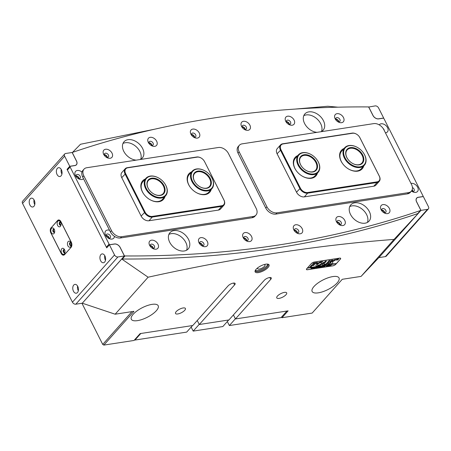 <?xml version="1.0" encoding="UTF-8"?>
<svg xmlns="http://www.w3.org/2000/svg" width="451" height="451" viewBox="0 0 451 451"><rect width="100%" height="100%" fill="white"/><g stroke="black" fill="none" stroke-linecap="round" stroke-linejoin="round"><path stroke-width="0.68" d="M268.103 267.454A7.808 2.796 -26.8 0 1 259.426 272.376A7.808 2.796 -26.8 0 1 255.181 270.673A7.808 2.796 -26.8 0 1 256.095 269.303A7.808 2.796 -26.8 0 1 268.046 264.173A7.808 2.796 -26.8 0 1 268.103 267.454M255.407 270.222A7.053 2.526 153.2 0 0 255.486 270.933A7.053 2.526 153.2 0 0 260.571 271.006A7.053 2.526 153.2 0 0 267.206 266.919A7.053 2.526 153.2 0 0 268.08 264.574A7.053 2.526 153.2 0 0 267.55 264.089M257.758 267.793A4.138 1.483 153.2 0 0 257.611 268.678A4.138 1.483 153.2 0 0 260.599 268.723A4.138 1.483 153.2 0 0 264.489 266.321A4.138 1.483 153.2 0 0 265.002 264.946A4.138 1.483 153.2 0 0 264.201 264.54M255.384 270.391A7.053 2.526 153.2 0 0 260.763 269.822A7.053 2.526 153.2 0 0 266.733 265.977A7.053 2.526 153.2 0 0 267.702 264.173M314.003 286.486A15.052 5.395 153.2 0 0 312.143 291.493A15.052 5.395 153.2 0 0 323.001 291.645A15.052 5.395 153.2 0 0 337.151 282.929A15.052 5.395 153.2 0 0 339.011 277.923A15.052 5.395 153.2 0 0 328.159 277.771A15.052 5.395 153.2 0 0 314.003 286.486M133.18 314.285A15.052 5.395 153.2 0 0 131.32 319.291A15.052 5.395 153.2 0 0 142.172 319.443A15.052 5.395 153.2 0 0 156.328 310.728A15.052 5.395 153.2 0 0 158.188 305.716A15.052 5.395 153.2 0 0 147.33 305.564A15.052 5.395 153.2 0 0 133.18 314.285M176.194 311.618A5.547 1.99 153.2 0 0 175.507 313.462A5.547 1.99 153.2 0 0 179.509 313.518A5.547 1.99 153.2 0 0 184.73 310.305A5.547 1.99 153.2 0 0 185.412 308.456A5.547 1.99 153.2 0 0 181.409 308.399A5.547 1.99 153.2 0 0 176.194 311.618M277.455 296.048A5.547 1.99 153.2 0 0 276.767 297.897A5.547 1.99 153.2 0 0 280.77 297.953A5.547 1.99 153.2 0 0 285.99 294.74A5.547 1.99 153.2 0 0 286.678 292.891A5.547 1.99 153.2 0 0 282.676 292.834A5.547 1.99 153.2 0 0 277.455 296.048M125.305 142.725A12.228 8.445 41.7 0 0 122.954 143.497A12.228 8.445 -138.3 0 1 139.855 151.468A12.228 8.445 -138.3 0 1 140.673 159.288A12.228 8.445 41.7 0 0 137.267 147.781A12.228 8.445 41.7 0 0 125.305 142.725M306.133 114.926A12.228 8.445 41.7 0 0 303.777 115.698A12.228 8.445 41.7 0 1 320.684 123.675A12.228 8.445 41.7 0 1 321.495 131.489A12.228 8.445 41.7 0 0 318.09 119.983A12.228 8.445 41.7 0 0 306.133 114.926M171.239 233.652A12.228 8.445 41.7 0 0 168.883 234.424A12.228 8.445 -138.3 0 1 185.789 242.396A12.228 8.445 -138.3 0 1 186.601 250.215A12.228 8.445 41.7 0 0 183.196 238.709A12.228 8.445 41.7 0 0 171.239 233.652M352.062 205.853A12.228 8.445 41.7 0 0 349.711 206.626A12.228 8.445 41.7 0 1 366.612 214.603A12.228 8.445 41.7 0 1 367.43 222.416A12.228 8.445 41.7 0 0 364.025 210.91A12.228 8.445 41.7 0 0 352.062 205.853M22.55 203.424A2.824 1.951 -138.3 0 1 22.612 201.208L64.713 153.966A2.824 1.951 41.7 0 1 65.632 153.492L72.137 152.494L76.456 161.035A4.702 3.247 -138.3 0 1 76.349 164.722A4.702 3.247 -138.3 0 1 74.815 165.511L69.753 166.289L64.645 156.176L22.55 203.424L72.442 302.187L114.537 254.945A2.824 1.951 41.7 0 0 117.897 256.963L75.796 304.205L82.307 303.202L115.146 314.206L148.108 277.213C192.194 267.466 234.712 259.443 275.679 253.141C316.794 246.827 356.245 242.255 394.027 239.413L418.218 213.447A1326.329 915.84 -138.3 0 1 395.893 220.669M155.144 129.099L80.504 144.258L72.233 152.675M337.884 107.18L327.759 106.25L295.084 109.086M152.799 248.338A1.973 1.364 41.7 0 0 150.273 246.083M117.897 256.963L124.403 255.959L82.307 303.202L121.731 259.021A1326.329 915.84 -138.3 0 0 147.612 258.84M297.012 232.93A1.973 1.364 41.7 0 0 294.48 230.675M246.381 240.71A1.973 1.364 41.7 0 0 243.85 238.455M384.258 212.759A1.973 1.364 41.7 0 0 381.726 210.504M339.62 224.688A1.973 1.364 41.7 0 0 337.089 222.433M202.189 245.812A1.973 1.364 41.7 0 0 199.663 243.557M227.321 321.524L229.356 325.549L235.377 318.789L233.421 314.922L235.456 318.947L288.11 310.852L281.999 317.713L312.16 313.073L342.264 279.293L361.071 276.401L378.863 257.617L418.24 213.419M228.691 319.985L222.845 326.547L193.191 331.107L199.212 324.348L197.256 320.481L199.291 324.506L228.945 319.945L264.252 280.325A4.234 1.516 -26.8 0 1 268.232 277.872A4.234 1.516 -26.8 0 1 271.282 277.917A4.234 1.516 -26.8 0 1 270.763 279.321L269.839 277.5M115.146 314.206L133.953 311.314L103.848 345.094L134.015 340.46L140.12 333.599L192.78 325.509L228.088 285.883A4.234 1.516 153.2 0 1 232.068 283.431A4.234 1.516 153.2 0 1 235.118 283.476A4.234 1.516 153.2 0 1 234.599 284.885L199.291 324.506M339.654 258.124L314.336 262.014A2.447 0.874 153.2 0 0 311.28 263.626L306.753 268.706A2.447 0.874 153.2 0 0 306.449 269.518A2.447 0.874 153.2 0 0 307.458 269.737L332.77 265.848A2.447 0.874 153.2 0 0 335.832 264.235L340.358 259.156A2.447 0.874 153.2 0 0 340.657 258.344A2.447 0.874 153.2 0 0 339.654 258.124M394.027 239.413L361.071 276.401M235.456 318.947L270.763 279.321M281.627 316.974L281.999 317.713M106.87 157.41A1.973 1.364 41.7 0 0 104.339 155.155M151.508 145.481A1.973 1.364 41.7 0 0 148.977 143.226M288.939 124.358A1.973 1.364 41.7 0 0 286.408 122.103M338.329 121.832A1.973 1.364 41.7 0 0 335.798 119.577M194.116 137.245A1.973 1.364 41.7 0 0 191.585 134.99M244.746 129.46A1.973 1.364 41.7 0 0 242.215 127.205M148.108 277.213L121.731 259.021M103.848 345.094L102.732 344.423L81.941 303.258M102.732 344.423L131.963 311.618M229.356 325.549L281.069 317.594L286.915 311.038M193.191 331.107L191.156 327.082M140.808 333.498L134.962 340.054L186.68 332.105L192.526 325.549M134.962 340.054L134.578 339.823M338.357 259.331A1.082 0.389 153.2 0 0 338.492 258.97A1.082 0.389 153.2 0 0 337.709 258.959A1.082 0.389 153.2 0 0 336.694 259.584A1.082 0.389 153.2 0 0 336.559 259.945A1.082 0.389 153.2 0 0 337.342 259.956A1.082 0.389 153.2 0 0 338.357 259.331M336.621 259.596A1.178 0.423 153.2 0 0 336.474 259.99A1.178 0.423 153.2 0 0 337.325 260.001A1.178 0.423 153.2 0 0 338.43 259.319A1.178 0.423 153.2 0 0 338.577 258.93A1.178 0.423 153.2 0 0 337.726 258.919A1.178 0.423 153.2 0 0 336.621 259.596M332.923 263.739L332.426 261.766L336.13 259.652L334.794 259.793L329.264 262.86L327.663 264.596L328.976 264.359L330.933 262.617L331.299 263.982L332.923 263.739M331.282 263.931L332.883 263.66L332.387 261.693L336.068 259.596M322.606 263.418A3.997 1.432 153.2 0 0 323.102 262.087A3.997 1.432 153.2 0 0 321.653 261.704L320.824 262.623A2.306 0.829 -26.8 0 1 321.591 262.854A2.306 0.829 -26.8 0 1 321.304 263.621A2.306 0.829 -26.8 0 1 318.615 265.098L317.814 266.017A3.997 1.432 153.2 0 0 322.606 263.418M317.808 265.927A3.997 1.432 153.2 0 0 322.566 263.339A3.997 1.432 153.2 0 0 323.079 262.048M323.846 265.898L322.302 267.144L321.884 266.986L322.476 266.045L323.204 265.938L322.358 267.088L323.818 265.842M322.279 267.099L321.884 266.986M322.916 266.051L322.245 266.654L322.358 267.088M325.464 265.735L324.596 266.186L325.103 266.693L324.314 266.817L324.297 266.293L323.998 266.868L323.271 266.975L324.359 265.757L325.081 265.645L324.32 266.27L325.926 265.464M324.534 266.704L324.297 266.293M324.821 265.65L323.874 266.834M326.71 265.622L328.384 265.137L327.736 265.284L326.936 266.411L326.214 266.524L327.499 265.318L326.71 265.622M328.018 265.718L329.427 264.962L329.704 265.459L328.294 266.22L328.018 265.718L328.272 266.18M329.427 264.962L329.704 265.459L329.033 265.859M307.255 268.142L336.209 263.739L335.758 264.247A2.351 0.84 153.2 0 1 332.815 265.797L307.503 269.687A2.351 0.84 153.2 0 1 306.533 269.478L306.426 269.264M307.278 268.187L306.827 268.695A2.351 0.84 153.2 0 0 306.533 269.478M330.961 264.658L331.395 264.962L329.275 266.056L330.363 264.833L331.395 264.962L331 264.737M320.131 266.93L321.546 266.175L321.822 266.671L320.407 267.432L320.131 266.93L320.385 267.392M321.546 266.175L321.822 266.671L321.146 267.071M320.142 266.642L319.59 266.535L319.122 267.06L319.849 266.8L319.505 267.189L318.068 267.776L319.15 266.558L319.951 266.434M319.099 267.02L318.665 267.64M317.938 266.772L318.451 266.693L316.63 268.012L316.85 267.353L315.79 268.142L316.117 267.026L316.76 266.924L316.151 267.838L316.895 266.907L317.566 266.8L316.935 267.708L317.938 266.772M315.503 267.15L316.016 267.071L314.195 268.39L314.415 267.731L313.355 268.514L313.682 267.398L314.324 267.302L313.716 268.215L314.46 267.28L315.131 267.178L314.499 268.086L315.503 267.15M313.067 267.522L313.58 267.443L311.759 268.762L311.979 268.103L310.919 268.892L311.246 267.776L311.889 267.674L311.28 268.587L312.024 267.657L312.695 267.55L312.064 268.458L313.067 267.522M311.353 263.615A2.351 0.84 153.2 0 1 314.291 262.065L339.609 258.175A2.351 0.84 153.2 0 1 340.573 258.384A2.351 0.84 153.2 0 1 340.285 259.167L336.435 263.485L307.503 267.933L311.331 263.57M316.675 263.367L317.493 262.454L313.749 263.029L312.628 263.936L316.675 263.367L317.453 262.459M312.244 265.628L313.817 265.385L314.68 264.478L311.844 264.895L309.628 267.387L310.897 267.139L312.205 265.549L313.778 265.306L314.595 264.472M324.472 264.359A1.409 0.507 -26.8 0 1 323.903 264.23A1.409 0.507 -26.8 0 1 324.077 263.762L326.423 261.135L325.267 261.259L322.775 263.965A2.729 0.975 153.2 0 0 322.437 264.872A2.729 0.975 153.2 0 0 323.863 265.053L324.5 264.404M320.447 262.685L321.247 261.766A3.997 1.432 153.2 0 0 317.403 263.525A3.997 1.432 153.2 0 0 315.965 265.695A3.997 1.432 153.2 0 0 317.408 266.079L318.243 265.16A2.306 0.829 -26.8 0 1 317.476 264.929A2.306 0.829 -26.8 0 1 318.271 263.705A2.306 0.829 -26.8 0 1 320.447 262.685L321.213 261.777M331.553 260.289L330.239 261.704L331.558 261.462L332.731 260.126L331.553 260.289M326.609 263.373A1.409 0.507 -26.8 0 1 324.861 264.297L324.23 264.996A2.729 0.975 153.2 0 0 327.911 263.175L330.222 260.492L328.954 260.74L326.609 263.373M337.641 259.37L337.827 259.675L337.495 259.438L336.807 259.832L337.438 259.122L338.081 259.173L337.844 259.658M337.658 259.088L337.41 259.426L338.081 259.173L337.636 259.308M307.294 268.097L336.311 263.502M324.235 264.917A2.729 0.975 153.2 0 0 327.871 263.096L330.183 260.498M330.29 261.625L331.519 261.383L332.646 260.12M320.824 262.544A2.306 0.829 -26.8 0 1 321.552 262.775A2.306 0.829 -26.8 0 1 321.569 262.815M317.459 264.889A2.306 0.829 -26.8 0 1 317.436 264.85A2.306 0.829 -26.8 0 1 318.231 263.626A2.306 0.829 -26.8 0 1 320.407 262.606M315.942 265.656A3.997 1.432 153.2 0 0 317.369 266L318.197 265.16M323.891 264.19A1.409 0.507 -26.8 0 1 323.863 264.151A1.409 0.507 -26.8 0 1 324.038 263.683L326.349 261.09M322.42 264.827A2.729 0.975 153.2 0 0 323.824 264.979L324.432 264.365M309.623 267.302L310.857 267.06L312.205 265.549M327.708 264.523L328.937 264.28L330.933 262.617M312.656 263.897L316.636 263.288M337.348 259.376L337.145 259.742M337.59 259.099L337.41 259.426M330.758 264.776L330.555 265.374M331.355 264.884L330.279 265.402M330.239 265.323L329.585 265.921M330.718 264.782L330.318 265.351M331.096 265.019L330.521 265.34M329.388 264.884L329.664 265.38M328.255 266.141L327.978 265.639M328.841 265.12L328.04 266.022L328.334 266.169L329.636 265.081L328.311 265.667L328.334 266.169M329.343 264.979L329.625 265.053M327.657 265.25L326.795 266.372M324.945 266.637L324.54 266.699M322.262 267.065L321.845 266.913M322.245 266.654L322.318 267.009L322.245 266.654M321.507 266.096L321.783 266.592M320.368 267.353L320.092 266.851M320.954 266.332L320.154 267.234L320.452 267.381L321.755 266.293L320.424 266.879L320.452 267.381M321.456 266.191L321.738 266.265M319.505 266.502L319.122 267.06M316.918 267.68L316.608 267.922M316.14 267.821L315.897 268.125M316.371 267.127L316.151 267.838M317.239 266.868L316.935 267.708M314.482 268.052L314.172 268.294M313.704 268.193L313.462 268.503M313.935 267.505L313.716 268.215M314.804 267.24L314.499 268.086M312.047 268.43L311.759 268.762M311.269 268.57L311.027 268.875M311.5 267.877L311.28 268.587M312.368 267.618L312.064 268.458M301.426 166.126A10.345 7.143 -138.3 0 1 302.745 155.105A10.345 7.143 -138.3 0 1 315.503 160.607A10.345 7.143 -138.3 0 1 316.106 170.343A10.345 7.143 -138.3 0 1 306.229 170.506A10.345 7.143 -138.3 0 1 301.629 166.408A10.345 7.143 -138.3 0 1 301.426 166.126M306.167 170.472A9.877 6.821 41.7 0 0 315.615 170.19A9.877 6.821 41.7 0 0 314.961 160.984A9.877 6.821 41.7 0 0 300.868 157.049A9.877 6.821 41.7 0 0 301.522 166.256A9.877 6.821 41.7 0 0 301.668 166.464M299.825 166.752A12.701 8.766 41.7 0 0 315.486 173.505A12.701 8.766 41.7 0 0 317.104 159.981A12.701 8.766 41.7 0 0 316.856 159.631A12.701 8.766 41.7 0 0 311.213 154.603A12.701 8.766 41.7 0 0 299.086 154.806A12.701 8.766 41.7 0 0 299.825 166.752M316.901 159.688A13.169 9.093 -138.3 0 1 316.94 159.75A13.169 9.093 -138.3 0 1 317.2 160.105A13.169 9.093 -138.3 0 1 318.073 172.383A13.169 9.093 -138.3 0 1 299.278 167.129A13.169 9.093 -138.3 0 1 298.41 154.856A13.169 9.093 -138.3 0 1 311.089 154.53A13.169 9.093 -138.3 0 1 311.151 154.563M193.907 179.977A10.345 7.143 -138.3 0 1 198.812 170.985A10.345 7.143 -138.3 0 1 210.662 179.397A10.345 7.143 -138.3 0 1 209.146 187.34A10.345 7.143 -138.3 0 1 200.047 186.832A10.345 7.143 -138.3 0 1 195.446 182.728A10.345 7.143 -138.3 0 1 193.907 179.977M199.985 186.793A9.877 6.821 41.7 0 0 209.433 186.511A9.877 6.821 41.7 0 0 210.059 179.667A9.877 6.821 41.7 0 0 202.741 172.417A9.877 6.821 41.7 0 0 194.685 173.37A9.877 6.821 41.7 0 0 194.06 180.22A9.877 6.821 41.7 0 0 195.492 182.79M192.002 180.045A12.701 8.766 41.7 0 0 206.552 190.373A12.701 8.766 41.7 0 0 212.568 179.335A12.701 8.766 41.7 0 0 210.679 175.952A12.701 8.766 41.7 0 0 205.03 170.923A12.701 8.766 41.7 0 0 193.868 170.298A12.701 8.766 41.7 0 0 192.002 180.045M210.718 176.014A13.169 9.093 -138.3 0 1 210.764 176.07A13.169 9.093 -138.3 0 1 212.72 179.577A13.169 9.093 -138.3 0 1 211.891 188.704A13.169 9.093 -138.3 0 1 201.146 189.972A13.169 9.093 -138.3 0 1 191.393 180.31A13.169 9.093 -138.3 0 1 192.227 171.183A13.169 9.093 -138.3 0 1 204.906 170.85A13.169 9.093 -138.3 0 1 204.968 170.89M346.261 156.232A10.345 7.143 -138.3 0 1 351.583 147.539A10.345 7.143 -138.3 0 1 363.252 156.266A10.345 7.143 -138.3 0 1 361.51 163.972A10.345 7.143 -138.3 0 1 352.519 163.392A10.345 7.143 -138.3 0 1 347.918 159.293A10.345 7.143 -138.3 0 1 346.261 156.232M352.457 163.358A9.877 6.821 41.7 0 0 361.905 163.076A9.877 6.821 41.7 0 0 362.638 156.52A9.877 6.821 41.7 0 0 355.365 149.044A9.877 6.821 41.7 0 0 347.157 149.935A9.877 6.821 41.7 0 0 346.419 156.486A9.877 6.821 41.7 0 0 347.963 159.35M344.333 156.226A12.701 8.766 41.7 0 0 358.658 166.938A12.701 8.766 41.7 0 0 365.186 156.271A12.701 8.766 41.7 0 0 363.151 152.517A12.701 8.766 41.7 0 0 357.502 147.483A12.701 8.766 41.7 0 0 346.469 146.767A12.701 8.766 41.7 0 0 344.333 156.226M363.19 152.573A13.169 9.093 -138.3 0 1 363.235 152.63A13.169 9.093 -138.3 0 1 365.344 156.525A13.169 9.093 -138.3 0 1 364.363 165.263A13.169 9.093 -138.3 0 1 353.415 166.453A13.169 9.093 -138.3 0 1 343.718 156.48A13.169 9.093 -138.3 0 1 344.699 147.742A13.169 9.093 -138.3 0 1 357.378 147.415A13.169 9.093 -138.3 0 1 357.44 147.449M147.866 187.667A10.345 7.143 -138.3 0 1 151.97 178.139A10.345 7.143 -138.3 0 1 164.125 185.942A10.345 7.143 -138.3 0 1 163.042 194.319A10.345 7.143 -138.3 0 1 153.757 193.947A10.345 7.143 -138.3 0 1 149.157 189.848A10.345 7.143 -138.3 0 1 147.866 187.667M153.695 193.913A9.877 6.821 41.7 0 0 163.144 193.631A9.877 6.821 41.7 0 0 163.527 186.235A9.877 6.821 41.7 0 0 156.164 179.419A9.877 6.821 41.7 0 0 148.396 180.49A9.877 6.821 41.7 0 0 148.007 187.881A9.877 6.821 41.7 0 0 149.196 189.905M146.017 187.864A12.701 8.766 41.7 0 0 160.928 197.442A12.701 8.766 41.7 0 0 165.974 185.744A12.701 8.766 41.7 0 0 164.384 183.072A12.701 8.766 41.7 0 0 158.741 178.038A12.701 8.766 41.7 0 0 147.342 177.587A12.701 8.766 41.7 0 0 146.017 187.864M164.429 183.129A13.169 9.093 -138.3 0 1 164.468 183.185A13.169 9.093 -138.3 0 1 166.115 185.959A13.169 9.093 -138.3 0 1 165.602 195.819A13.169 9.093 -138.3 0 1 155.234 197.239A13.169 9.093 -138.3 0 1 145.419 188.157A13.169 9.093 -138.3 0 1 145.938 178.297A13.169 9.093 -138.3 0 1 158.617 177.97A13.169 9.093 -138.3 0 1 158.679 178.004M369.33 211.553A12.228 8.445 -138.3 0 1 369.059 221.131A12.228 8.445 -138.3 0 1 350.523 214.445A12.228 8.445 -138.3 0 1 350.799 204.861A12.228 8.445 -138.3 0 1 369.33 211.553M317.025 132.335A12.228 8.445 -138.3 0 1 304.594 123.518A12.228 8.445 -138.3 0 1 304.865 113.934A12.228 8.445 -138.3 0 1 323.401 120.626A12.228 8.445 -138.3 0 1 323.125 130.204A12.228 8.445 -138.3 0 1 321.027 131.72M169.7 242.238A12.228 8.445 41.7 0 0 188.23 248.929A12.228 8.445 41.7 0 0 188.507 239.351A12.228 8.445 41.7 0 0 169.971 232.66A12.228 8.445 41.7 0 0 169.7 242.238M140.199 159.519A12.228 8.445 41.7 0 0 142.302 158.002A12.228 8.445 41.7 0 0 142.572 148.424A12.228 8.445 41.7 0 0 124.042 141.732A12.228 8.445 41.7 0 0 123.766 151.316A12.228 8.445 41.7 0 0 136.202 160.133M109.554 230.258A5.406 3.732 41.7 0 0 105.54 235.208A5.406 3.732 41.7 0 0 106.126 236.161A5.406 3.732 41.7 0 0 108.533 238.303A5.406 3.732 41.7 0 0 114.436 236.38M108.088 238.027A2.543 1.753 41.7 0 0 110.219 237.807A2.543 1.753 41.7 0 0 110.275 235.817A2.543 1.753 41.7 0 0 106.425 234.43A2.543 1.753 41.7 0 0 106.368 236.42A2.543 1.753 41.7 0 0 106.453 236.572M106.098 235.484A2.543 1.753 -138.3 0 1 108.939 237.316A2.543 1.753 -138.3 0 1 109.21 238.252M411.47 191.044A5.406 3.732 41.7 0 0 412.321 191.602A5.406 3.732 41.7 0 0 417.237 191.748A5.406 3.732 41.7 0 0 417.649 187.233A5.406 3.732 41.7 0 0 410.979 183.405M411.876 191.331A2.543 1.753 41.7 0 0 414.001 191.111A2.543 1.753 41.7 0 0 414.063 189.121A2.543 1.753 41.7 0 0 412.445 187.554M412.163 189.826A2.543 1.753 -138.3 0 1 412.727 190.615A2.543 1.753 -138.3 0 1 412.998 191.551M149.625 245.327A5.406 3.732 41.7 0 0 150.211 246.274A5.406 3.732 41.7 0 0 152.618 248.422A5.406 3.732 41.7 0 0 157.534 248.563A5.406 3.732 41.7 0 0 157.946 244.047A5.406 3.732 41.7 0 0 151.508 240.18A5.406 3.732 41.7 0 0 149.625 245.327M152.173 248.146A2.543 1.753 41.7 0 0 154.298 247.926A2.543 1.753 41.7 0 0 154.36 245.936A2.543 1.753 41.7 0 0 150.51 244.549A2.543 1.753 41.7 0 0 150.454 246.534A2.543 1.753 41.7 0 0 150.533 246.686M150.183 245.598A2.543 1.753 -138.3 0 1 153.024 247.436A2.543 1.753 -138.3 0 1 153.295 248.371M381.084 209.743A5.406 3.732 41.7 0 0 381.67 210.696A5.406 3.732 41.7 0 0 384.072 212.838A5.406 3.732 41.7 0 0 388.987 212.985A5.406 3.732 41.7 0 0 389.399 208.469A5.406 3.732 41.7 0 0 382.967 204.596A5.406 3.732 41.7 0 0 381.084 209.743M383.626 212.568A2.543 1.753 41.7 0 0 385.757 212.348A2.543 1.753 41.7 0 0 385.814 210.358A2.543 1.753 41.7 0 0 381.963 208.965A2.543 1.753 41.7 0 0 381.907 210.955A2.543 1.753 41.7 0 0 381.991 211.107M381.636 210.019A2.543 1.753 -138.3 0 1 384.477 211.852A2.543 1.753 -138.3 0 1 384.748 212.793M199.015 242.801A5.406 3.732 41.7 0 0 199.601 243.754A5.406 3.732 41.7 0 0 202.009 245.896A5.406 3.732 41.7 0 0 206.924 246.043A5.406 3.732 41.7 0 0 207.336 241.522A5.406 3.732 41.7 0 0 200.898 237.654A5.406 3.732 41.7 0 0 199.015 242.801M201.563 245.62A2.543 1.753 41.7 0 0 203.694 245.4A2.543 1.753 41.7 0 0 203.751 243.41A2.543 1.753 41.7 0 0 199.9 242.024A2.543 1.753 41.7 0 0 199.844 244.014A2.543 1.753 41.7 0 0 199.923 244.166M199.573 243.078A2.543 1.753 -138.3 0 1 202.414 244.91A2.543 1.753 -138.3 0 1 202.685 245.846M243.207 237.7A5.406 3.732 41.7 0 0 243.794 238.647A5.406 3.732 41.7 0 0 246.195 240.795A5.406 3.732 41.7 0 0 251.111 240.935A5.406 3.732 41.7 0 0 251.523 236.42A5.406 3.732 41.7 0 0 245.09 232.553A5.406 3.732 41.7 0 0 243.207 237.7M245.75 240.518A2.543 1.753 41.7 0 0 247.881 240.298A2.543 1.753 41.7 0 0 247.937 238.308A2.543 1.753 41.7 0 0 244.087 236.916A2.543 1.753 41.7 0 0 244.03 238.906A2.543 1.753 41.7 0 0 244.115 239.058M243.76 237.97A2.543 1.753 -138.3 0 1 246.601 239.808A2.543 1.753 -138.3 0 1 246.872 240.744M293.838 229.914A5.406 3.732 41.7 0 0 294.424 230.867A5.406 3.732 41.7 0 0 296.826 233.009A5.406 3.732 41.7 0 0 301.742 233.156A5.406 3.732 41.7 0 0 302.159 228.634A5.406 3.732 41.7 0 0 295.721 224.767A5.406 3.732 41.7 0 0 293.838 229.914M296.38 232.733A2.543 1.753 41.7 0 0 298.511 232.513A2.543 1.753 41.7 0 0 298.568 230.523A2.543 1.753 41.7 0 0 294.723 229.136A2.543 1.753 41.7 0 0 294.661 231.126A2.543 1.753 41.7 0 0 294.745 231.278M294.396 230.19A2.543 1.753 -138.3 0 1 297.232 232.023A2.543 1.753 -138.3 0 1 297.502 232.958M336.446 221.678A5.406 3.732 41.7 0 0 337.027 222.625A5.406 3.732 41.7 0 0 339.434 224.773A5.406 3.732 41.7 0 0 344.35 224.914A5.406 3.732 41.7 0 0 344.761 220.398A5.406 3.732 41.7 0 0 338.329 216.531A5.406 3.732 41.7 0 0 336.446 221.678M338.989 224.497A2.543 1.753 41.7 0 0 341.119 224.277A2.543 1.753 41.7 0 0 341.176 222.287A2.543 1.753 41.7 0 0 337.325 220.894A2.543 1.753 41.7 0 0 337.269 222.884A2.543 1.753 41.7 0 0 337.354 223.036M336.998 221.948A2.543 1.753 -138.3 0 1 339.84 223.786A2.543 1.753 -138.3 0 1 340.11 224.722M81.964 172.09A5.406 3.732 41.7 0 0 76.287 170.833A5.406 3.732 41.7 0 0 75.452 175.636A5.406 3.732 41.7 0 0 76.033 176.589A5.406 3.732 41.7 0 0 78.44 178.731A5.406 3.732 41.7 0 0 83.52 178.726M77.995 178.455A2.543 1.753 41.7 0 0 80.126 178.235A2.543 1.753 41.7 0 0 80.182 176.245A2.543 1.753 41.7 0 0 76.332 174.858A2.543 1.753 41.7 0 0 76.275 176.848A2.543 1.753 41.7 0 0 76.36 177.001M76.005 175.907A2.543 1.753 -138.3 0 1 78.846 177.745A2.543 1.753 -138.3 0 1 79.117 178.681M385.436 132.831A5.406 3.732 41.7 0 0 387.556 127.656A5.406 3.732 41.7 0 0 383.378 124.031A5.406 3.732 41.7 0 0 379.223 124.865M384.235 130.463A2.543 1.753 41.7 0 0 383.97 129.544A2.543 1.753 41.7 0 0 383.153 128.512M103.696 154.4A5.406 3.732 41.7 0 0 104.282 155.353A5.406 3.732 41.7 0 0 106.684 157.495A5.406 3.732 41.7 0 0 111.6 157.636A5.406 3.732 41.7 0 0 112.011 153.12A5.406 3.732 41.7 0 0 105.579 149.253A5.406 3.732 41.7 0 0 103.696 154.4M106.239 157.219A2.543 1.753 41.7 0 0 108.37 156.999A2.543 1.753 41.7 0 0 108.426 155.009A2.543 1.753 41.7 0 0 104.576 153.622A2.543 1.753 41.7 0 0 104.519 155.612A2.543 1.753 41.7 0 0 104.604 155.764M104.254 154.67A2.543 1.753 -138.3 0 1 107.09 156.508A2.543 1.753 -138.3 0 1 107.361 157.444M335.155 118.816A5.406 3.732 41.7 0 0 335.736 119.769A5.406 3.732 41.7 0 0 338.143 121.911A5.406 3.732 41.7 0 0 343.059 122.058A5.406 3.732 41.7 0 0 343.47 117.542A5.406 3.732 41.7 0 0 337.032 113.675A5.406 3.732 41.7 0 0 335.155 118.816M337.698 121.64A2.543 1.753 41.7 0 0 339.828 121.42A2.543 1.753 41.7 0 0 339.885 119.43A2.543 1.753 41.7 0 0 336.034 118.038A2.543 1.753 41.7 0 0 335.978 120.028A2.543 1.753 41.7 0 0 336.063 120.18M335.707 119.092A2.543 1.753 -138.3 0 1 338.549 120.924A2.543 1.753 -138.3 0 1 338.819 121.866M148.334 142.471A5.406 3.732 41.7 0 0 148.92 143.418A5.406 3.732 41.7 0 0 151.327 145.56A5.406 3.732 41.7 0 0 156.243 145.707A5.406 3.732 41.7 0 0 156.655 141.191A5.406 3.732 41.7 0 0 150.217 137.324A5.406 3.732 41.7 0 0 148.334 142.471M150.876 145.29A2.543 1.753 41.7 0 0 153.007 145.07A2.543 1.753 41.7 0 0 153.064 143.08A2.543 1.753 41.7 0 0 149.219 141.687A2.543 1.753 41.7 0 0 149.163 143.677A2.543 1.753 41.7 0 0 149.242 143.83M148.892 142.741A2.543 1.753 -138.3 0 1 151.733 144.579A2.543 1.753 -138.3 0 1 151.998 145.515M190.942 134.229A5.406 3.732 41.7 0 0 191.523 135.182A5.406 3.732 41.7 0 0 193.93 137.324A5.406 3.732 41.7 0 0 198.846 137.47A5.406 3.732 41.7 0 0 199.257 132.949A5.406 3.732 41.7 0 0 192.825 129.082A5.406 3.732 41.7 0 0 190.942 134.229M193.485 137.048A2.543 1.753 41.7 0 0 195.616 136.828A2.543 1.753 41.7 0 0 195.672 134.838A2.543 1.753 41.7 0 0 191.822 133.451A2.543 1.753 41.7 0 0 191.765 135.441A2.543 1.753 41.7 0 0 191.85 135.593M191.495 134.505A2.543 1.753 -138.3 0 1 194.336 136.337A2.543 1.753 -138.3 0 1 194.606 137.273M241.573 126.443A5.406 3.732 41.7 0 0 242.159 127.396A5.406 3.732 41.7 0 0 244.56 129.538A5.406 3.732 41.7 0 0 249.476 129.685A5.406 3.732 41.7 0 0 249.888 125.169A5.406 3.732 41.7 0 0 243.455 121.302A5.406 3.732 41.7 0 0 241.573 126.443M244.115 129.268A2.543 1.753 41.7 0 0 246.246 129.048A2.543 1.753 41.7 0 0 246.302 127.058A2.543 1.753 41.7 0 0 242.452 125.666A2.543 1.753 41.7 0 0 242.396 127.656A2.543 1.753 41.7 0 0 242.48 127.808M242.131 126.72A2.543 1.753 -138.3 0 1 244.966 128.552A2.543 1.753 -138.3 0 1 245.237 129.493M285.765 121.342A5.406 3.732 41.7 0 0 286.346 122.294A5.406 3.732 41.7 0 0 288.753 124.437A5.406 3.732 41.7 0 0 293.669 124.583A5.406 3.732 41.7 0 0 294.08 120.062A5.406 3.732 41.7 0 0 287.642 116.195A5.406 3.732 41.7 0 0 285.765 121.342M288.307 124.16A2.543 1.753 41.7 0 0 290.438 123.94A2.543 1.753 41.7 0 0 290.495 121.95A2.543 1.753 41.7 0 0 286.644 120.564A2.543 1.753 41.7 0 0 286.588 122.554A2.543 1.753 41.7 0 0 286.673 122.706M286.317 121.618A2.543 1.753 -138.3 0 1 289.159 123.45A2.543 1.753 -138.3 0 1 289.429 124.386M372.938 115.462L368.895 107.456A0.75 0.519 41.7 0 0 368.084 106.915A1316.926 909.346 41.7 0 0 72.667 152.325A0.75 0.519 41.7 0 0 72.487 153.024L76.529 161.024A4.798 3.315 -138.3 0 1 76.422 164.784A4.798 3.315 -138.3 0 1 74.86 165.59L70.373 166.278A0.75 0.519 41.7 0 0 70.114 166.994L109.074 244.126A0.75 0.519 41.7 0 0 109.971 244.667L114.453 243.974A4.798 3.315 -138.3 0 1 120.163 247.407L124.205 255.407A0.75 0.519 41.7 0 0 125.012 255.954A1316.926 909.346 41.7 0 0 420.433 210.538A0.75 0.519 41.7 0 0 420.614 209.845L416.572 201.839A4.798 3.315 -138.3 0 1 416.679 198.079A4.798 3.315 -138.3 0 1 418.24 197.273L422.722 196.585A0.75 0.519 41.7 0 0 422.987 195.869L384.026 118.737A0.75 0.519 41.7 0 0 383.13 118.201L378.643 118.889A4.798 3.315 -138.3 0 1 372.938 115.462M417.964 213.306A0.75 0.519 -138.3 0 1 417.716 213.588L420.433 210.538M125.012 255.954L122.294 259.004A1316.926 909.346 41.7 0 0 417.716 213.588M122.294 259.004A0.75 0.519 -138.3 0 1 121.838 258.846M106.904 247.667A0.75 0.519 -138.3 0 1 106.357 247.176L109.074 244.126M70.114 166.994L67.396 170.044L106.357 247.176M67.396 170.044A0.75 0.519 -138.3 0 1 67.413 169.452L70.13 166.408M412.502 191.523A1.973 1.364 41.7 0 0 412.293 190.683A1.973 1.364 41.7 0 0 411.994 190.226M368.692 106.904L373.011 115.45A4.702 3.247 -138.3 0 0 378.603 118.81L383.666 118.032L378.558 107.924A2.824 1.951 41.7 0 0 375.204 105.906L368.546 107.067M416.594 201.885L416.645 201.828A4.702 3.247 -138.3 0 1 416.747 198.147A4.702 3.247 -138.3 0 1 418.28 197.352L423.342 196.574L428.45 206.688A2.824 1.951 41.7 0 1 428.388 208.898A2.824 1.951 41.7 0 1 427.469 209.371L420.958 210.375L378.863 257.617L385.368 256.613L427.469 209.371M416.645 201.828L420.958 210.375M428.388 208.898L386.287 256.14A2.824 1.951 -138.3 0 1 385.368 256.613M71.016 242.892A1.178 0.739 -98.7 0 0 70.66 242.813A1.178 0.739 -98.7 0 0 70.345 242.999A1.178 0.739 -98.7 0 0 70.17 244.363A1.178 0.739 -98.7 0 0 71.016 245.141A1.178 0.739 -98.7 0 0 71.331 244.955L71.331 244.955M64.679 250.006A1.178 0.739 -98.7 0 0 64.324 249.927A1.178 0.739 -98.7 0 0 64.003 250.108A1.178 0.739 -98.7 0 0 63.833 251.472A1.178 0.739 -98.7 0 0 64.679 252.25A1.178 0.739 -98.7 0 0 64.995 252.07A1.178 0.739 -98.7 0 0 64.995 252.064M60.722 222.512A1.178 0.739 -98.7 0 0 60.366 222.433A1.178 0.739 -98.7 0 0 60.045 222.614A1.178 0.739 -98.7 0 0 59.876 223.978A1.178 0.739 -98.7 0 0 60.722 224.756A1.178 0.739 -98.7 0 0 61.037 224.575L61.037 224.575M54.385 229.627A1.178 0.739 -98.7 0 0 54.024 229.548A1.178 0.739 -98.7 0 0 53.708 229.728A1.178 0.739 -98.7 0 0 53.539 231.092A1.178 0.739 -98.7 0 0 54.385 231.87A1.178 0.739 -98.7 0 0 54.701 231.69A1.178 0.739 -98.7 0 0 54.701 231.684M78.626 178.647A1.973 1.364 41.7 0 0 78.412 177.812A1.973 1.364 41.7 0 0 76.095 176.392M108.719 238.224A1.973 1.364 41.7 0 0 108.505 237.384A1.973 1.364 41.7 0 0 106.188 235.969M100.889 254.601A4.471 2.807 -98.7 0 0 100.235 259.787A4.471 2.807 -98.7 0 0 103.448 262.741A4.471 2.807 -98.7 0 0 104.649 262.048A4.471 2.807 -98.7 0 0 105.303 256.861A4.471 2.807 -98.7 0 0 102.089 253.907A4.471 2.807 -98.7 0 0 100.889 254.601M104.762 255.616A4.471 2.807 -98.7 0 0 105.478 260.312M73.727 285.083A4.471 2.807 -98.7 0 0 73.073 290.264A4.471 2.807 -98.7 0 0 76.287 293.218A4.471 2.807 -98.7 0 0 77.493 292.53A4.471 2.807 -98.7 0 0 78.147 287.343A4.471 2.807 -98.7 0 0 74.928 284.389A4.471 2.807 -98.7 0 0 73.727 285.083M77.6 286.097A4.471 2.807 -98.7 0 0 78.322 290.788M57.333 168.375A4.471 2.807 -98.7 0 0 56.679 173.562A4.471 2.807 -98.7 0 0 59.893 176.516A4.471 2.807 -98.7 0 0 61.094 175.822A4.471 2.807 -98.7 0 0 61.748 170.641A4.471 2.807 -98.7 0 0 58.534 167.687A4.471 2.807 -98.7 0 0 57.333 168.375M61.206 169.396A4.471 2.807 -98.7 0 0 61.928 174.086M30.172 198.857A4.471 2.807 -98.7 0 0 29.518 204.044A4.471 2.807 -98.7 0 0 32.731 206.998A4.471 2.807 -98.7 0 0 33.938 206.304A4.471 2.807 -98.7 0 0 34.592 201.118A4.471 2.807 -98.7 0 0 31.378 198.164A4.471 2.807 -98.7 0 0 30.172 198.857M34.045 199.872A4.471 2.807 -98.7 0 0 34.766 204.568M124.403 255.959L120.09 247.419A4.702 3.247 -138.3 0 0 114.492 244.053L109.43 244.831L114.537 254.945M64.713 153.966A2.824 1.951 41.7 0 0 64.645 156.176M75.796 304.205A2.824 1.951 -138.3 0 1 72.442 302.187M51.093 227.766A3.76 2.362 -98.7 0 0 50.862 232.936L61.235 253.473A3.76 2.362 -98.7 0 0 63.619 255.159A3.76 2.362 -98.7 0 0 64.634 254.573L71.061 247.362A3.76 2.362 -98.7 0 0 71.286 242.193L60.913 221.655A3.76 2.362 -98.7 0 0 58.529 219.97A3.76 2.362 -98.7 0 0 57.519 220.556L51.217 227.749M69.753 166.289L67.041 169.339L106.712 247.881L109.43 244.831M67.594 169.255L67.041 169.339M317.431 173.099A13.919 9.612 -138.3 0 1 302.514 176.279A13.919 9.612 -138.3 0 1 296.324 170.76A13.919 9.612 -138.3 0 1 294.819 168.313A13.919 9.612 -138.3 0 1 297.767 155.578M298.41 154.856L295.332 158.312A13.169 9.093 41.7 0 0 295.033 168.629A13.169 9.093 41.7 0 0 296.392 170.856M363.72 165.985A13.919 9.612 -138.3 0 1 348.803 169.159A13.919 9.612 -138.3 0 1 342.613 163.645A13.919 9.612 -138.3 0 1 341.108 161.199A13.919 9.612 -138.3 0 1 344.057 148.464M344.699 147.742L341.621 151.198A13.169 9.093 41.7 0 0 341.328 161.514A13.169 9.093 41.7 0 0 342.681 163.736M300.078 195.897A6.117 4.222 -138.3 0 1 300.016 195.864A6.117 4.222 -138.3 0 1 297.299 193.445A6.117 4.222 -138.3 0 1 297.26 193.383M280.556 144.895L277.252 148.599A6.585 4.549 41.7 0 0 277.1 153.763L296.504 192.171A6.585 4.549 41.7 0 0 297.215 193.327A6.585 4.549 41.7 0 0 300.146 195.937A6.585 4.549 41.7 0 0 304.34 196.878L373.778 186.207A6.585 4.549 41.7 0 0 375.92 185.096L379.223 181.387A6.585 4.549 -138.3 0 1 377.081 182.497L307.644 193.169A6.585 4.549 -138.3 0 1 299.808 188.462L280.409 150.053A6.585 4.549 -138.3 0 1 280.556 144.895A6.585 4.549 -138.3 0 1 282.698 143.784L352.135 133.113A6.585 4.549 -138.3 0 1 356.329 134.054A6.585 4.549 -138.3 0 1 356.391 134.094M359.216 136.602A6.585 4.549 -138.3 0 1 359.261 136.664A6.585 4.549 -138.3 0 1 359.971 137.82L379.37 176.228A6.585 4.549 -138.3 0 1 379.223 181.387M300.394 188.152A6.117 4.222 41.7 0 0 307.672 192.526L377.109 181.849A6.117 4.222 41.7 0 0 379.235 176.031L359.836 137.623A6.117 4.222 41.7 0 0 359.176 136.546A6.117 4.222 41.7 0 0 356.453 134.127A6.117 4.222 41.7 0 0 352.558 133.248L283.121 143.925A6.117 4.222 41.7 0 0 280.996 149.743L300.394 188.152L296.504 192.171M348.702 169.102A13.169 9.093 41.7 0 0 361.285 168.719L364.363 165.263M302.412 176.217A13.169 9.093 41.7 0 0 314.995 175.834L318.073 172.383M211.248 189.426A13.919 9.612 -138.3 0 1 196.332 192.6A13.919 9.612 -138.3 0 1 190.142 187.086A13.919 9.612 -138.3 0 1 188.636 184.634A13.919 9.612 -138.3 0 1 191.585 171.899M192.227 171.183L189.149 174.633A13.169 9.093 41.7 0 0 188.856 184.955A13.169 9.093 41.7 0 0 190.209 187.176M196.23 192.543A13.169 9.093 41.7 0 0 208.813 192.16L211.891 188.704M164.959 196.54A13.919 9.612 -138.3 0 1 150.042 199.714A13.919 9.612 -138.3 0 1 143.852 194.201A13.919 9.612 -138.3 0 1 142.347 191.754A13.919 9.612 -138.3 0 1 145.295 179.019M145.938 178.297L142.86 181.753A13.169 9.093 41.7 0 0 142.561 192.07A13.169 9.093 41.7 0 0 143.92 194.291M149.941 199.658A13.169 9.093 41.7 0 0 162.523 199.274L165.602 195.819M144.715 219.784A6.117 4.222 -138.3 0 1 144.653 219.75A6.117 4.222 -138.3 0 1 141.935 217.326A6.117 4.222 -138.3 0 1 141.896 217.269M203.852 160.488A6.585 4.549 -138.3 0 1 203.891 160.545A6.585 4.549 -138.3 0 1 204.607 161.706L224.006 200.114A6.585 4.549 -138.3 0 1 223.859 205.273A6.585 4.549 -138.3 0 1 221.717 206.378L152.28 217.055A6.585 4.549 -138.3 0 1 144.444 212.342L125.04 173.934A6.585 4.549 -138.3 0 1 125.186 168.775A6.585 4.549 -138.3 0 1 127.334 167.671L196.771 156.999A6.585 4.549 -138.3 0 1 200.966 157.94A6.585 4.549 -138.3 0 1 201.028 157.974M125.186 168.775L121.883 172.485A6.585 4.549 41.7 0 0 121.736 177.643L141.14 216.052A6.585 4.549 41.7 0 0 141.851 217.213A6.585 4.549 41.7 0 0 144.777 219.817A6.585 4.549 41.7 0 0 148.977 220.759L218.408 210.087A6.585 4.549 41.7 0 0 220.556 208.982L223.859 205.273M204.472 161.509A6.117 4.222 41.7 0 0 203.807 160.432A6.117 4.222 41.7 0 0 201.09 158.008A6.117 4.222 41.7 0 0 197.194 157.134L127.757 167.806A6.117 4.222 41.7 0 0 125.632 173.624L145.03 212.038A6.117 4.222 41.7 0 0 152.308 216.407L221.745 205.735A6.117 4.222 41.7 0 0 223.871 199.917L204.607 161.706M111.527 230.658A8.468 5.846 41.7 0 0 121.601 236.713L253.242 216.474A8.468 5.846 41.7 0 0 255.999 215.054A8.468 5.846 41.7 0 0 256.185 208.418L228.471 153.549A8.468 5.846 41.7 0 0 218.397 147.5L86.755 167.733A8.468 5.846 41.7 0 0 83.999 169.153A8.468 5.846 41.7 0 0 83.807 175.789L111.527 230.658L110.394 231.927A8.468 5.846 41.7 0 0 120.468 237.981L252.109 217.748A8.468 5.846 41.7 0 0 254.866 216.322L255.999 215.054M83.999 169.153L82.866 170.427A8.468 5.846 41.7 0 0 82.68 177.057L110.394 231.927M411.363 191.168L410.23 192.442A8.468 5.846 -138.3 0 1 407.473 193.862L275.832 214.101A8.468 5.846 -138.3 0 1 265.757 208.046L238.043 153.177A8.468 5.846 -138.3 0 1 238.229 146.541L239.363 145.273A8.468 5.846 -138.3 0 1 242.119 143.852L373.761 123.613A8.468 5.846 -138.3 0 1 383.835 129.668L411.549 184.538A8.468 5.846 -138.3 0 1 411.363 191.168A8.468 5.846 -138.3 0 1 408.606 192.594L276.965 212.827A8.468 5.846 -138.3 0 1 266.891 206.772L239.177 151.902A8.468 5.846 -138.3 0 1 239.363 145.273M57.807 221.272A3.056 1.922 -98.7 0 0 57.627 225.472A3.056 1.922 -98.7 0 0 60.383 226.368A3.056 1.922 -98.7 0 0 60.902 225.365A3.056 1.922 -98.7 0 0 60.355 221.802A3.056 1.922 -98.7 0 0 57.807 221.272M60.631 222.304A1.601 1.003 -98.7 0 0 59.972 222.067A1.601 1.003 -98.7 0 0 59.543 222.315A1.601 1.003 -98.7 0 0 59.312 224.17A1.601 1.003 -98.7 0 0 60.462 225.224A1.601 1.003 -98.7 0 0 60.891 224.981A1.601 1.003 -98.7 0 0 61.015 224.801M60.62 225.179A1.601 1.003 81.3 0 1 59.6 223.995A1.601 1.003 81.3 0 1 59.87 222.264A1.601 1.003 81.3 0 1 60.141 222.061M51.47 228.381A3.056 1.922 -98.7 0 0 51.29 232.581A3.056 1.922 -98.7 0 0 54.047 233.477A3.056 1.922 -98.7 0 0 54.565 232.474A3.056 1.922 -98.7 0 0 54.019 228.911A3.056 1.922 -98.7 0 0 51.47 228.381M54.295 229.412A1.601 1.003 -98.7 0 0 53.635 229.176A1.601 1.003 -98.7 0 0 53.207 229.424A1.601 1.003 -98.7 0 0 52.97 231.278A1.601 1.003 -98.7 0 0 54.126 232.338A1.601 1.003 -98.7 0 0 54.554 232.09A1.601 1.003 -98.7 0 0 54.678 231.915M54.283 232.293A1.601 1.003 81.3 0 1 53.263 231.104A1.601 1.003 81.3 0 1 53.534 229.373A1.601 1.003 81.3 0 1 53.804 229.176M61.764 248.76A3.056 1.922 -98.7 0 0 61.584 252.96A3.056 1.922 -98.7 0 0 64.341 253.857A3.056 1.922 -98.7 0 0 64.859 252.859A3.056 1.922 -98.7 0 0 64.313 249.29A3.056 1.922 -98.7 0 0 61.764 248.76M64.589 249.792A1.601 1.003 -98.7 0 0 63.929 249.555A1.601 1.003 -98.7 0 0 63.501 249.803A1.601 1.003 -98.7 0 0 63.27 251.664A1.601 1.003 -98.7 0 0 64.42 252.718A1.601 1.003 -98.7 0 0 64.848 252.47A1.601 1.003 -98.7 0 0 64.972 252.295M64.578 252.673A1.601 1.003 81.3 0 1 63.557 251.483A1.601 1.003 81.3 0 1 63.828 249.758A1.601 1.003 81.3 0 1 64.098 249.555M68.107 241.651A3.056 1.922 -98.7 0 0 67.921 245.851A3.056 1.922 -98.7 0 0 70.677 246.748A3.056 1.922 -98.7 0 0 71.196 245.744A3.056 1.922 -98.7 0 0 70.649 242.181A3.056 1.922 -98.7 0 0 68.107 241.651M70.925 242.683A1.601 1.003 -98.7 0 0 70.271 242.446A1.601 1.003 -98.7 0 0 69.837 242.694A1.601 1.003 -98.7 0 0 69.606 244.549A1.601 1.003 -98.7 0 0 70.756 245.609A1.601 1.003 -98.7 0 0 71.185 245.361A1.601 1.003 -98.7 0 0 71.309 245.186M70.914 245.558A1.601 1.003 81.3 0 1 69.894 244.374A1.601 1.003 81.3 0 1 70.164 242.644A1.601 1.003 81.3 0 1 70.435 242.441M70.976 247.334A3.76 2.362 -98.7 0 0 71.202 242.164L60.908 221.785A3.76 2.362 -98.7 0 0 58.523 220.099A3.76 2.362 -98.7 0 0 57.514 220.686L51.177 227.794A3.76 2.362 -98.7 0 0 50.946 232.964L61.24 253.344A3.76 2.362 -98.7 0 0 63.625 255.029A3.76 2.362 -98.7 0 0 64.64 254.449L71.1 247.317M233.674 283.059L234.599 284.885M307.672 192.526L307.644 193.169L304.34 196.878M377.109 181.849L377.081 182.497L373.778 186.207M280.996 149.743L277.1 153.763M352.135 133.113L352.558 133.248M283.121 143.925L282.698 143.784M125.632 173.624L121.736 177.643M145.03 212.038L141.14 216.052M152.308 216.407L152.28 217.055L148.977 220.759M221.745 205.735L221.717 206.378L218.408 210.087M197.194 157.134L196.771 156.999M127.334 167.671L127.757 167.806M120.468 237.981L121.601 236.713M82.68 177.057L83.807 175.789M252.109 217.748L253.242 216.474M239.177 151.902L238.043 153.177M266.891 206.772L265.757 208.046M276.965 212.827L275.832 214.101M408.606 192.594L407.473 193.862M420.597 210.431L417.88 213.481M72.504 152.432L72.25 152.714M416.312 198.632L416.747 198.147M75.915 165.207L76.349 164.722M58.523 220.099L59.149 220.003M63.625 255.029L64.2 254.939"/></g></svg>
